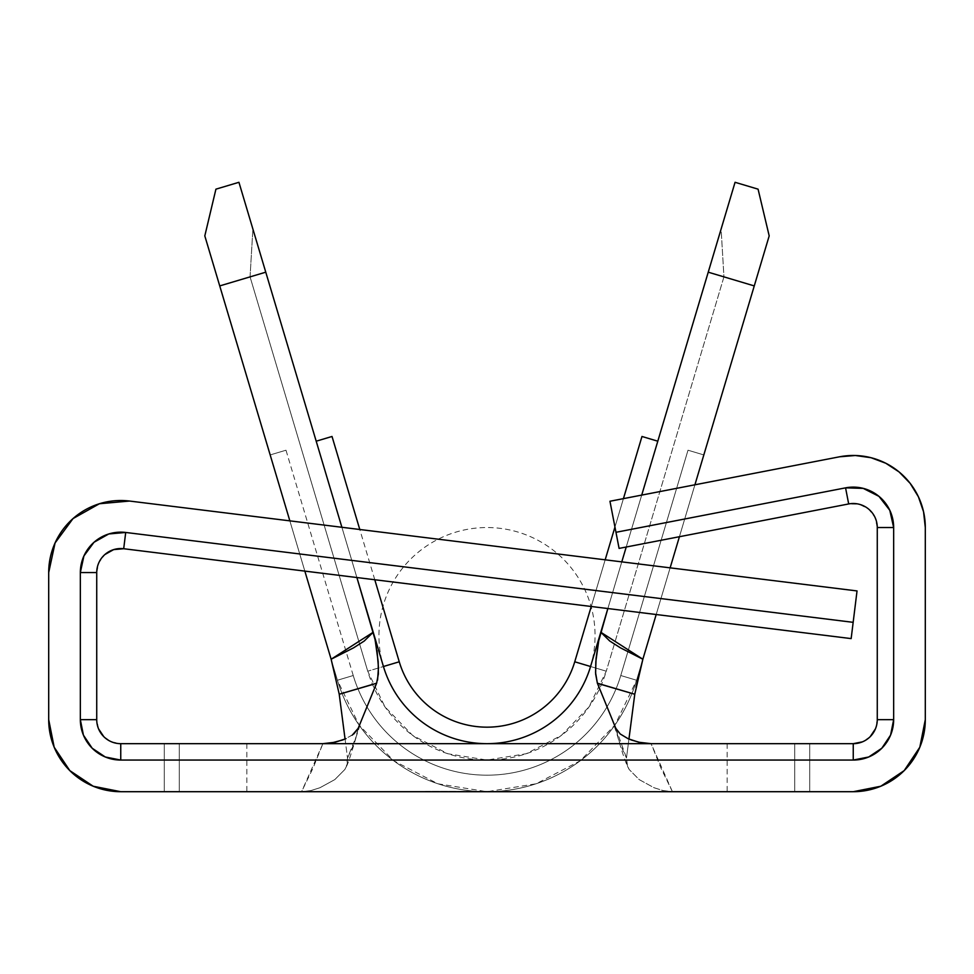 <?xml version="1.0" encoding="UTF-8"?>
<svg xmlns="http://www.w3.org/2000/svg" width="974" height="974" viewBox="0 0 974 974"><rect width="100%" height="100%" fill="white"/><g stroke="black" fill="none" stroke-linecap="round" stroke-linejoin="round"><path stroke-width="0.73" stroke-dasharray="4.87 3.65" d="M636.582 680.242A156.108 156.108 0 0 1 337.418 680.242L353.233 675.518A139.599 139.599 0 0 0 620.767 675.518L636.582 680.242A156.108 156.108 0 0 1 337.418 680.242L353.233 675.518A139.599 139.599 0 0 0 620.767 675.518L636.582 680.242A156.108 156.108 0 0 1 337.418 680.242L353.233 675.518A139.599 139.599 0 0 0 620.767 675.518L636.582 680.242L703.825 454.931L688.009 450.207L620.767 675.518L636.582 680.242L703.825 454.931L688.009 450.207L620.767 675.518L636.582 680.242L703.825 454.931L688.009 450.207L620.767 675.518L636.582 680.242A156.108 156.108 0 0 1 337.418 680.242L204.808 235.891L215.924 189.163L238.934 182.296L383.439 666.508A108.077 108.077 0 0 0 590.561 666.508L574.745 661.784A91.568 91.568 0 0 1 399.255 661.784L383.439 666.508A108.077 108.077 0 0 0 590.561 666.508L574.745 661.784A91.568 91.568 0 0 1 399.255 661.784L383.439 666.508A108.077 108.077 0 0 0 590.561 666.508L574.745 661.784L641.976 436.474L657.803 441.198L590.561 666.508L574.745 661.784L641.976 436.474L657.803 441.198L590.561 666.508L574.745 661.784L590.561 666.508A108.077 108.077 0 0 1 383.439 666.508A108.077 108.077 0 0 0 590.561 666.508L735.066 182.296L721.113 229.036L723.938 276.872L754.266 285.918L769.192 235.891L758.076 189.163L735.066 182.296L758.076 189.163L769.192 235.891L636.582 680.242A156.108 156.108 0 0 1 337.418 680.242A156.108 156.108 0 0 0 636.582 680.242A156.108 156.108 0 0 1 337.418 680.242A156.108 156.108 0 0 0 636.582 680.242A156.108 156.108 0 0 1 337.418 680.242A156.108 156.108 0 0 0 636.582 680.242L754.266 285.918L723.938 276.872L606.266 671.196L589.002 706.929L561.365 735.407L526.179 753.742L487 760.061L447.821 753.742L412.635 735.407L384.998 706.929L367.734 671.196L250.062 276.872L219.734 285.918L337.418 680.242A156.108 156.108 0 0 0 636.582 680.242L620.767 675.518A139.599 139.599 0 0 1 353.233 675.518L337.418 680.242L359.065 725.058L393.727 760.779L437.862 783.778L487 791.704L536.138 783.778L580.273 760.779L614.935 725.058L636.582 680.242L620.767 675.518L688.009 450.207L703.825 454.931L636.582 680.242L620.767 675.518A139.599 139.599 0 0 1 353.233 675.518L337.418 680.242L353.233 675.518L337.418 680.242L270.175 454.931L337.418 680.242A156.108 156.108 0 0 0 636.582 680.242L620.767 675.518L688.009 450.207L697.676 453.093L688.009 450.207L703.825 454.931L636.582 680.242L620.767 675.518A139.599 139.599 0 0 1 353.233 675.518L337.418 680.242L353.233 675.518L337.418 680.242L270.175 454.931L285.991 450.207L276.324 453.093L285.991 450.207L270.175 454.931L337.418 680.242A156.108 156.108 0 0 0 636.582 680.242L620.767 675.518L688.009 450.207L703.825 454.931L688.009 450.207L703.825 454.931L636.582 680.242A156.108 156.108 0 0 1 337.418 680.242L353.233 675.518L337.418 680.242L270.175 454.931L285.991 450.207L270.175 454.931L285.991 450.207L270.175 454.931L337.418 680.242A156.108 156.108 0 0 0 636.582 680.242M641.976 436.474L657.803 441.198L590.561 666.508A108.077 108.077 0 0 1 383.439 666.508A108.077 108.077 0 0 0 590.561 666.508A108.077 108.077 0 0 1 383.439 666.508L316.197 441.198L383.439 666.508A108.077 108.077 0 0 0 590.561 666.508A108.077 108.077 0 0 1 383.439 666.508A108.077 108.077 0 0 0 590.561 666.508L657.803 441.198L641.976 436.474L574.745 661.784L590.561 666.508A108.077 108.077 0 0 1 383.439 666.508L316.197 441.198L383.439 666.508L399.255 661.784A91.568 91.568 0 0 0 574.745 661.784L590.561 666.508L657.803 441.198L641.976 436.474L643.12 436.815L641.976 436.474L574.745 661.784L590.561 666.508A108.077 108.077 0 0 1 383.439 666.508L316.197 441.198L332.024 436.474L316.197 441.198L332.024 436.474L316.197 441.198L383.439 666.508L399.255 661.784A91.568 91.568 0 0 0 574.745 661.784L590.561 666.508L657.803 441.198L641.976 436.474M591.242 606.485L605.171 559.819L591.242 606.485M614.959 527.031L623.433 498.627L614.959 527.031M637.106 791.558L336.894 791.704L637.106 791.558M425.492 791.558L482.459 791.412L425.492 791.558M510.936 791.558L541.994 791.412L510.936 791.558M641.72 495.096L626.221 547.023L641.72 495.096M621.789 561.864L607.861 608.543L621.789 561.864M851.154 638.603L123.698 548.727L851.154 638.603L857.035 590.938L851.154 638.603M656.196 614.521L670.136 567.842L656.196 614.521M679.414 536.723L694.912 484.796L679.414 536.723M331.136 659.228L337.418 680.242L331.136 659.228M289.85 520.859L304.838 571.105L289.85 520.859M356.886 577.533L341.886 527.287L356.886 577.533M487 743.673A108.077 108.077 0 0 1 393.411 581.563A108.077 108.077 0 0 1 580.589 581.563A108.077 108.077 0 0 1 487 743.673M252.887 229.036L238.934 182.296L215.924 189.163L204.808 235.891L219.734 285.918L250.062 276.872L252.887 229.036L250.062 276.872L367.734 671.196A124.465 124.465 0 0 0 606.266 671.196L590.561 666.508L721.113 229.036L723.938 276.872L606.266 671.196L590.561 666.508A108.077 108.077 0 0 1 383.439 666.508L316.197 441.198L332.024 436.474L316.197 441.198L327.581 437.801L316.197 441.198L383.439 666.508L399.255 661.784L367.734 671.196L383.439 666.508L252.887 229.036M399.255 661.784A91.568 91.568 0 0 0 574.745 661.784M316.197 441.198L330.88 436.815L316.197 441.198M657.803 441.198L643.12 436.815L657.803 441.198M270.175 454.931L285.991 450.207L270.175 454.931M688.009 450.207L703.825 454.931L688.009 450.207M373.212 632.236L377.035 650.669M352.308 735.114L343.201 739.838M98.557 728.844L96.73 719.664L96.73 572.554L96.73 719.664A24.021 24.021 0 0 0 120.752 743.673L322.905 743.673L313.056 768.06L301.563 791.704L164.277 791.704L164.277 743.673L809.723 743.673L809.723 791.704L301.563 791.704L311.071 790.535L319.91 787.747L334.825 779.59L344.833 769.509L347.243 763.933L347.523 758.003L354.171 743.588L358.188 728.296L356.496 736.076M345.064 739.083L347.523 758.003L345.064 739.083M611.782 718.447L617.333 735.394C621.57 750.491 624.967 760.804 627.536 766.343L626.477 758.003L615.812 728.296L619.829 743.576L626.477 758.003L628.936 739.083L626.477 758.003L626.757 763.92L629.167 769.497L639.188 779.602L654.09 787.747L662.929 790.535L672.437 791.704L660.944 768.06L651.095 743.673L809.723 743.673L794.711 743.673L794.711 791.704L853.248 791.704L880.825 786.225L904.201 770.604L913.174 759.696M617.333 735.394L617.504 736.076M627.536 766.343L629.167 769.497L639.188 779.602L654.09 787.747L662.929 790.535L672.437 791.704L809.723 791.704L809.723 743.673L809.723 791.704L794.711 791.704L794.711 743.673L727.164 743.673L794.711 743.673L794.711 791.704L727.164 791.704L809.723 791.704L809.723 743.673L768.863 743.673L853.248 743.673L794.711 743.673L794.711 791.704L768.863 791.704L853.248 791.704A72.052 72.052 0 0 0 925.3 719.664L925.3 527.531L923.559 511.788L918.421 496.801M910.13 483.311L899.099 471.952L885.853 463.271L871.024 457.707L855.294 455.503M840.672 456.587L609.955 501.245L619.087 548.399L848.683 503.948L859.178 504.252L868.528 509L874.969 517.291L877.27 527.531L877.27 719.664L875.443 728.844M870.232 736.636L862.44 741.847M129.579 501.05L857.035 590.938L129.579 501.05A72.052 72.052 0 0 0 48.7 572.554L48.7 719.664L48.7 572.554L55.068 542.956L73.026 518.582L99.421 503.741L129.579 501.05M54.179 747.228L48.7 719.664A72.052 72.052 0 0 0 120.752 791.704L246.836 791.704L120.752 791.704L93.175 786.225L69.799 770.604L63.566 763.506M322.966 743.673L651.095 743.673L672.437 791.704L164.277 791.704L179.289 791.704L179.289 743.673L246.836 743.673L120.752 743.673L111.56 741.847L103.768 736.636M853.248 743.673A24.021 24.021 0 0 0 877.27 719.664L877.27 527.531A24.021 24.021 0 0 0 848.683 503.948L619.087 548.399L609.955 501.245L839.551 456.794A72.052 72.052 0 0 1 925.3 527.531L925.3 719.664M96.73 572.554L98.849 562.692L104.839 554.571M179.289 743.673L246.836 743.673L179.289 743.673L179.289 791.704L179.289 743.673L164.277 743.673L164.277 791.704L246.836 791.704L179.289 791.704L179.289 743.673M164.277 743.673L164.277 791.704L164.277 743.673M322.905 743.673L301.563 791.704L311.071 790.547L319.91 787.747L334.825 779.59L344.833 769.509L346.464 766.343L347.523 758.003L356.667 735.382L362.218 718.447M353.781 733.97L345.867 738.73M600.301 684.198L597.391 683.212M376.609 683.212L373.699 684.198M336.894 791.704L487 791.558L336.894 791.704M425.492 791.412L482.459 791.412L425.492 791.412M488.924 791.412L541.994 791.412L488.924 791.412M374.783 579.749L359.783 529.491M353.233 675.518L285.991 450.207M727.164 743.673L727.164 791.704M246.836 743.673L246.836 791.704M346.464 766.343C347.779 764.334 351.188 754.022 356.667 735.382"/><path stroke-width="1.46" d="M630.872 739.863L640.381 742.578L651.095 743.673L638.786 742.237L628.157 738.742L620.243 733.994L615.812 728.296L597.379 683.2L595.552 672.584L596.1 658.254L598.511 641.537L607.861 608.543L590.561 666.508L574.745 661.784A91.568 91.568 0 0 1 399.255 661.784L383.439 666.508L356.886 577.533L375.124 639.772L378.18 661.602L378.387 673.911L376.621 683.212L358.188 728.296L352.308 735.114M574.745 661.784L591.242 606.485L574.745 661.784L590.561 666.508A108.077 108.077 0 0 1 383.439 666.508L399.255 661.784L374.783 579.749M605.171 559.819L614.959 527.031L605.171 559.819M623.433 498.627L641.976 436.474L623.433 498.627M735.066 182.296L641.72 495.096L708.232 272.184L754.266 285.918L708.232 272.184L735.066 182.296L758.076 189.163L735.066 182.296M626.221 547.023L621.789 561.864L626.221 547.023M913.174 759.696L919.821 747.228L925.3 719.664L925.3 527.531L923.559 511.788L918.421 496.801L910.13 483.311L899.099 471.952L885.853 463.271L871.024 457.707L855.342 455.503L839.551 456.794L609.955 501.245L615.97 532.303L845.566 487.852L863.22 488.376L878.962 496.363L889.798 510.303L893.657 527.531L893.657 719.664L890.577 735.126L881.823 748.227L868.711 756.993L853.248 760.061L120.752 760.061L105.289 756.993L92.177 748.227L83.423 735.126L80.343 719.664L80.343 572.554A40.409 40.409 0 0 1 125.707 532.461L123.698 548.727L851.154 638.603L857.035 590.938L129.579 501.05L99.421 503.741L73.026 518.582L55.068 542.956L48.7 572.554A72.052 72.052 0 0 1 129.579 501.05L857.035 590.938L853.163 622.337L125.707 532.461L853.163 622.337L851.154 638.603L123.698 548.727A24.021 24.021 0 0 0 96.73 572.554A24.021 24.021 0 0 1 123.698 548.727A24.021 24.021 0 0 0 96.73 572.554L96.73 719.664L96.73 572.554L80.343 572.554L83.91 555.959L93.991 542.287L108.784 533.959L125.707 532.461L123.698 548.727L113.641 549.616L104.839 554.571M353.781 733.97L358.188 728.296L376.621 683.2L339.232 694.243L331.136 659.228L304.838 571.105L331.136 659.228L353.611 647.807L364.227 641.038L373.212 632.236L383.439 666.508A108.077 108.077 0 0 0 590.561 666.508L600.788 632.236L642.864 659.228L634.768 694.243L628.936 739.083L634.768 694.243L597.379 683.2L595.625 673.959L595.82 661.675L598.864 639.796L600.788 632.236L609.773 641.038L620.389 647.807L642.864 659.228L656.196 614.521L642.864 659.228L635.985 687.242M670.136 567.842L679.414 536.723L670.136 567.842M694.912 484.796L769.192 235.891L758.076 189.163L769.192 235.891L694.912 484.796M204.808 235.891L289.85 520.859L219.734 285.918L265.768 272.184L238.934 182.296L215.924 189.163L204.808 235.891L219.734 285.918L265.768 272.184L238.934 182.296L215.924 189.163L204.808 235.891M341.886 527.287L265.768 272.184L341.886 527.287M359.783 529.491L332.024 436.474L359.783 529.491L332.024 436.474L316.197 441.198L330.016 437.07M657.803 441.198L641.976 436.474L657.803 441.198M332.024 436.474L330.88 436.815M643.984 437.07L643.12 436.815M377.035 650.669L378.46 667.592L377.583 680.083M343.201 739.838L331.318 742.992L322.905 743.673L335.263 742.225L345.867 738.73M373.699 684.198L339.232 694.243L345.064 739.083L339.232 694.243L331.136 659.228L373.212 632.236M597.391 683.212L615.812 728.296M877.27 527.518L877.27 719.676A24.021 24.021 0 0 1 853.248 743.673L120.752 743.673A24.021 24.021 0 0 1 96.73 719.664L96.73 719.664A24.021 24.021 0 0 0 120.752 743.673L853.248 743.673A24.021 24.021 0 0 0 877.27 719.664L877.27 527.531A24.021 24.021 0 0 0 848.683 503.948A24.021 24.021 0 0 1 877.27 527.531L893.657 527.531L877.27 527.531M875.443 728.844L870.232 736.636M862.453 741.847L853.248 743.673L853.248 760.061L853.248 743.673M48.7 572.554L48.7 719.664L54.179 747.228L69.799 770.604L93.175 786.225L120.752 791.704A72.052 72.052 0 0 1 48.7 719.664L48.7 572.554M120.752 791.704L853.248 791.704L880.825 786.225L904.201 770.604L919.821 747.228L925.3 719.664A72.052 72.052 0 0 1 853.248 791.704L120.752 791.704M855.342 455.503L839.551 456.794A72.052 72.052 0 0 1 925.3 527.531L925.3 719.664M839.551 456.794L609.955 501.245L619.087 548.399L848.683 503.948L619.087 548.399L615.97 532.303L845.566 487.852L848.683 503.948L845.566 487.852A40.409 40.409 0 0 1 893.657 527.531L893.657 719.664L877.27 719.664L893.657 719.664A40.409 40.409 0 0 1 853.248 760.061L120.752 760.061L120.752 743.673L120.752 760.061A40.409 40.409 0 0 1 80.343 719.664L96.73 719.664L80.343 719.664L80.343 572.554L96.73 572.554M918.421 496.801L910.13 483.311M103.768 736.636L98.557 728.844M54.191 747.241L63.566 763.506M634.768 694.243L600.301 684.198"/></g></svg>
